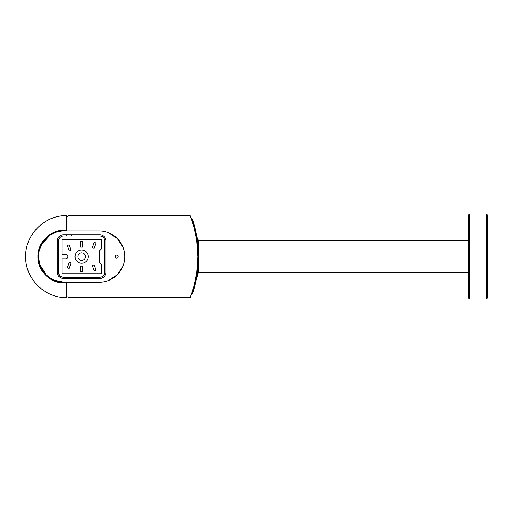 <?xml version="1.0" encoding="UTF-8"?>
<svg xmlns="http://www.w3.org/2000/svg" width="513" height="513" viewBox="0 0 513 513"><rect width="100%" height="100%" fill="white"/><g stroke="black" fill="none" stroke-linecap="round" stroke-linejoin="round"><path stroke-width="0.77" d="M468.6 297.995L469.6 298.996L469.6 214.004L468.6 215.005L468.6 297.995M469.6 214.004L486.35 214.004L486.35 298.996L469.6 298.996M486.35 298.996L487.35 297.995L487.35 215.005L486.35 214.004M196.376 279.123L192.279 294.02L191.272 294.622L192.131 292.121L190.143 297.623L67.896 297.623L67.896 282.246M193.439 287.928L193.702 286.991M192.721 290.307L192.343 291.474M196.71 240.437L197.883 256.622L196.71 272.813M196.62 239.834L193.638 226.028M190.143 297.623C191.381 295.597 198.666 273.076 197.883 256.622C198.666 240.174 191.381 217.653 190.143 215.627L192.106 221.045M67.896 231.004L67.896 215.627L190.143 215.627M108.993 232.973L117.253 238.5L122.793 246.772M122.793 266.478L117.253 274.75L108.993 280.278M66.645 216.377L67.896 216.377M67.896 296.873L66.645 296.873M116.637 258.122A1.501 1.501 0 0 1 115.143 256.622A1.501 1.501 0 0 1 116.637 255.121A1.501 1.501 0 0 1 118.137 256.622A1.501 1.501 0 0 1 116.637 258.122M196.633 277.815L196.428 278.873M193.927 286.19L196.434 274.622M197.633 237.878L197.069 237.878L197.633 237.878L198.371 240.629L198.371 248.991M195.043 228.349L197.069 237.878L196.633 237.878M198.371 264.259L198.371 272.371L196.633 278.873M198.371 240.629L468.6 240.629M468.6 272.371L198.371 272.371M196.639 239.937L197.883 256.622L196.793 272.211L193.908 286.267M193.196 288.748L192.131 292.121M192.343 221.776L192.157 221.206M192.24 219.128L192.452 219.731C192.202 218.846 191.894 218.48 191.535 218.628L192.131 221.129M196.684 273.006L196.864 271.704M196.306 237.878L195.556 233.909M197.883 256.622C198.537 271.114 192.85 291.519 191.535 294.622C192.869 291.448 198.531 271.114 197.883 256.622C198.537 242.117 192.837 221.687 191.535 218.628C192.882 221.834 198.518 242.123 197.883 256.622L198.634 256.622C199.288 271.088 193.587 291.237 192.247 294.122C193.568 291.301 199.288 271.088 198.634 256.622C199.268 242.149 193.6 222.046 192.247 219.128C193.555 221.898 199.294 242.142 198.634 256.622M192.394 291.935L193.972 286.453M197.947 269.062C195.972 282.278 195.972 282.278 197.947 269.062M194.318 228.125L193.324 224.431M192.401 219.577L193.965 224.463M195.658 278.873L195.556 279.341M192.721 222.943L192.138 221.141M193.638 287.222L193.901 286.286M71.647 278.495L71.647 277.244M71.647 235.999L71.647 234.749L99.766 234.749A6.252 6.252 0 0 1 106.018 241.001L106.018 272.249A6.252 6.252 0 0 1 99.766 278.495L63.522 278.495A6.252 6.252 0 0 1 57.27 272.249L57.27 241.001A6.252 6.252 0 0 1 63.522 234.755L71.647 234.749M64.196 282.939L64.144 282.246L99.144 282.246A25.624 25.624 0 0 0 124.762 256.622A25.624 25.624 0 0 0 99.144 231.004L64.144 231.004L64.196 230.311C50.236 229.939 37.532 242.527 37.904 256.596C37.545 270.691 50.114 283.259 64.196 282.939L66.645 282.945L66.645 282.246M50.8 234.755L53.929 233.126M50.8 278.495L45.971 274.686L39.674 264.208L38.526 256.596L39.02 251.594L41.681 244.297L49.96 235.287M64.144 231.004A25.624 25.624 0 0 0 38.526 256.622A25.624 25.624 0 0 0 64.144 282.246L53.916 280.104M99.144 234.749L63.022 234.774M63.048 278.482L63.497 278.495M66.645 231.004L66.645 230.305L64.196 230.311M66.645 230.305L66.645 215.627C44.746 215.062 25.079 234.723 25.65 256.622C25.079 278.527 44.746 298.188 66.645 297.623L66.645 282.945M59.983 237.468A5.002 5.002 0 0 1 63.522 235.999L99.766 235.999A5.002 5.002 0 0 1 104.767 241.001L104.767 272.249A5.002 5.002 0 0 1 99.766 277.244L63.522 277.244A5.002 5.002 0 0 1 58.52 272.249L58.52 241.001A5.002 5.002 0 0 1 59.983 237.468M81.644 249.998A6.624 6.624 0 0 1 88.268 256.622A6.624 6.624 0 0 1 81.644 263.246A6.624 6.624 0 0 1 75.02 256.622A6.624 6.624 0 0 1 81.644 249.998M81.644 252.877A3.751 3.751 0 0 1 85.395 256.622A3.751 3.751 0 0 1 81.644 260.373A3.751 3.751 0 0 1 77.893 256.622A3.751 3.751 0 0 1 81.644 252.877M71.07 263.015L69.101 268.414L67.222 267.735L69.191 262.329L71.07 263.015M80.644 271.871L80.644 266.125L82.644 266.125L82.644 271.871L80.644 271.871M94.097 264.83L96.066 270.229L94.187 270.915L92.218 265.516L94.097 264.83M92.218 247.734L94.187 242.335L96.066 243.015L94.097 248.42L92.218 247.734M82.644 241.373L82.644 247.125L80.644 247.125L80.644 241.373L82.644 241.373M69.101 244.829L71.07 250.235L69.191 250.921L67.222 245.515L69.101 244.829M101.266 264.233L101.266 273.75L62.022 273.75L62.022 258.847L65.523 258.847A2.225 2.225 0 0 0 67.748 256.622A2.225 2.225 0 0 0 65.523 254.397L62.022 254.403L62.022 239.5L101.266 239.5L101.266 249.01L99.368 250.915L99.368 262.335L101.266 264.233M66.645 278.495L66.645 277.244M66.645 235.999L66.645 234.755"/></g></svg>
